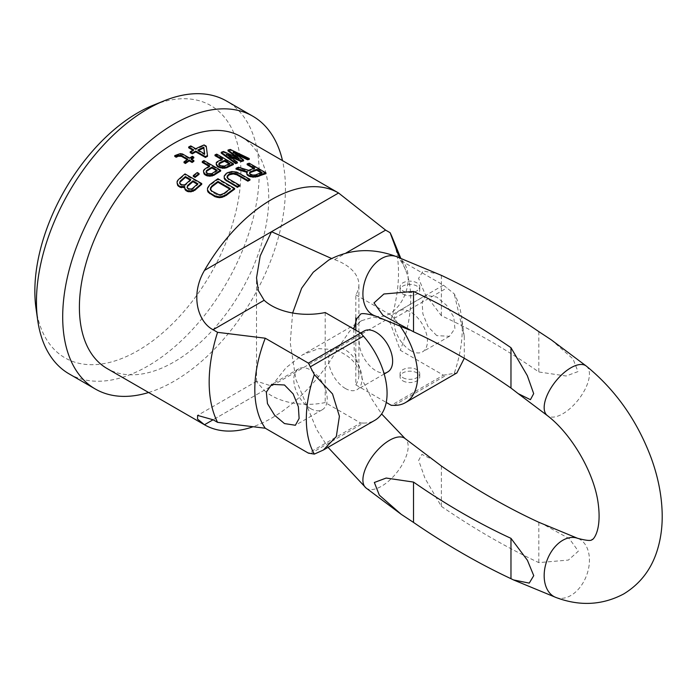 <?xml version="1.0" encoding="UTF-8"?>
<svg xmlns="http://www.w3.org/2000/svg" width="697" height="697" viewBox="0 0 697 697"><rect width="100%" height="100%" fill="white"/><g stroke="black" fill="none" stroke-linecap="round" stroke-linejoin="round"><path stroke-width="0.52" stroke-dasharray="3.48 2.61" d="M36.009 308.318A145.69 84.119 120 0 0 145.603 345.869A145.69 84.119 120 0 0 240.892 172.237A145.69 84.119 120 0 0 153.288 105.195M69.073 373.862A157.505 90.941 120 0 0 190.447 331.667A157.505 90.941 120 0 0 259.197 173.161A157.505 90.941 120 0 0 226.577 101.056M148.618 392.507A157.505 90.941 120 0 0 285.439 188.312A157.505 90.941 120 0 0 282.494 160.615M241.005 136.664A133.876 77.297 -60 0 1 268.737 197.957A133.876 77.297 120 0 1 210.294 332.687A133.876 77.297 120 0 1 107.129 368.556M392.272 237.468A133.876 77.297 -60 0 1 398.51 272.875A133.876 77.297 120 0 1 390.111 322.737L400.296 350.269L443.449 375.186L391.244 405.323M236.022 169.118A133.876 77.297 -60 0 1 238.452 168.012L248.707 171.157A133.876 77.297 -60 0 1 254.623 169.005L253.717 168.491M247.156 164.701A133.876 77.297 -60 0 1 249.247 164.048L249.247 163.22M265.949 173.692L249.247 164.048M246.642 173.457L247.33 171.628M246.877 172.298L247.33 172.438M224.207 176.75L226.272 174.241A133.876 77.297 -60 0 1 227.666 173.44L231.866 172.333L234.68 172.429L238.923 173.745L238.923 172.943M249.944 180.105L238.923 173.745M239.498 186.003L228.477 179.643L227.405 178.598L227.37 176.507M207.506 188.913L209.57 185.75A133.876 77.297 -60 0 1 217.917 179.565L217.917 178.754M234.628 189.209L217.917 179.565M228.015 150.883A133.876 77.297 -60 0 1 230.271 150.273L249.247 159.386M236.004 154.237L233.051 152.826L243.584 160.859M229.147 156.215L226.264 154.961L237.363 162.976M236.571 157.33L239.254 159.36L223.484 152.303A133.876 77.297 120 0 0 221.219 153.113M216.244 164.614L216.314 163.386L217.368 162.445A133.876 77.297 -60 0 1 222.465 159.988L221.681 159.535M214.998 155.684A133.876 77.297 -60 0 1 216.697 154.934L216.697 154.124M233.399 164.579L216.697 154.934M190.185 152.599A133.876 77.297 -60 0 1 193.661 150.665L192.938 150.247M188.687 147.79A133.876 77.297 -60 0 1 190.778 146.701L195.752 149.576A133.876 77.297 -60 0 1 204.099 145.751L206.234 146.98L207.479 156.346M203.515 172.542L203.585 171.14L204.639 169.972A133.876 77.297 -60 0 1 209.736 166.722L209.056 166.339M202.269 162.418A133.876 77.297 -60 0 1 203.968 161.408L203.968 160.598M220.67 171.053L203.968 161.408M174.764 156.424L178.606 154.682L182.483 154.769L182.483 153.967M193.792 157.949L192.372 157.13A133.876 77.297 -60 0 0 189.593 158.872L182.483 154.769M193.853 161.338L191.013 159.7A133.876 77.297 -60 0 1 191.675 159.273M184.017 162.662A133.876 77.297 -60 0 1 187.85 160.022L187.205 159.648M193.313 176.393A133.876 77.297 -60 0 1 197.277 173.353L197.277 172.534M199.054 174.372L197.277 173.353M183.851 187.72L184.775 187.388L184.775 186.543M177.099 183.816L177.16 182.135L178.223 180.628A133.876 77.297 -60 0 1 185.01 174.729L185.01 173.91M201.721 184.374L185.01 174.729M184.566 188.129L184.775 187.388M355.827 317.797L355.827 294.857A51.186 29.553 0 0 0 358.903 284.759A51.186 29.553 0 0 0 334.586 259.606L331.572 258.5M355.827 330.221L355.827 384.875A51.186 29.553 0 0 0 358.903 374.786A51.186 29.553 0 0 0 334.586 349.624L385.633 320.15L373.766 317.022L361.778 320.611L349.546 331.302L338.576 347.324A133.876 77.297 120 0 1 252.959 426.782M338.576 347.324L213.09 419.768L264.146 390.294L256.522 381.686L256.784 381.224L271.516 386.033L285.988 367.763L302.559 354.799L318.599 348.631L334.586 349.624M264.146 390.294A51.186 29.553 0 0 0 325.203 402.561L360.619 423.009L308.414 453.146M325.203 312.535L325.203 402.561M390.111 322.737L385.633 320.15M355.827 384.875L386.225 402.43M402.944 380.893A9.845 5.681 0 0 0 413.669 382.122A9.845 5.681 0 0 0 419.742 376.877A9.845 5.681 0 0 0 416.858 372.851A9.845 5.681 0 0 0 406.133 371.623A9.845 5.681 0 0 0 400.061 376.877A9.845 5.681 0 0 0 402.944 380.893M355.827 294.857L391.244 315.305L443.449 285.16L400.296 260.251L399.398 257.69M400.296 260.251A110.257 63.654 -60 0 1 405.602 270.07A110.257 63.654 -60 0 1 400.296 350.269M179.678 182.902L179.721 184.043L181.577 185.541L182.919 185.89L185.402 185.193A133.876 77.297 -60 0 1 190.778 180.453L190.203 180.122M187.144 187.214L187.188 188.356L188.678 189.645L191.309 189.88L192.511 189.296A133.876 77.297 -60 0 1 197.887 184.566L197.312 184.226M216.523 170.643L217.194 171.035A133.876 77.297 -60 0 0 211.818 174.477L209.344 174.825L206.922 173.788L205.998 172.176L206.486 171.392M204.535 153.837L204.639 154.708L197.878 150.805A133.876 77.297 -60 0 1 198.628 150.43M229.147 163.847L229.932 164.3A133.876 77.297 -60 0 0 224.556 166.897L220.722 166.566L218.875 165.18L219.224 163.821M210.66 188.303L210.328 189.567L211.775 191.875L217.107 194.951L220.635 195.517L224.138 194.167A133.876 77.297 -60 0 1 230.402 189.445L229.783 189.079M261.183 172.795L262.089 173.318A133.876 77.297 -60 0 0 255.477 175.749L252.662 175.871L250.188 174.79L249.465 174.023L250.145 172.673M180.506 184.923L180.506 184.078M181.577 185.541L181.577 184.696M248.707 171.157L248.707 170.347M254.623 169.005L254.623 168.186M238.452 168.012L238.452 167.21M262.089 173.318L262.089 172.499M255.477 175.749L255.477 174.938M254.074 175.984L254.074 175.174M252.662 175.871L252.662 175.06M251.251 175.4L251.251 174.59M250.188 174.79L250.188 173.98M249.465 174.023L249.465 173.213M249.456 173.309L249.456 172.499M228.477 179.643L228.477 178.833M227.405 178.598L227.405 177.796M227.039 177.552L227.039 176.75M236.797 172.891L236.797 172.089M234.68 172.429L234.68 171.619M231.866 172.333L231.866 171.532M229.766 172.673L229.766 171.871M227.666 173.44L227.666 172.638M226.272 174.241L226.272 173.44M224.887 175.487L224.887 174.686M209.57 185.75L209.57 184.932M208.185 187.354L208.185 186.535M224.138 194.167L224.138 193.348M230.402 189.445L230.402 188.634M222.395 195.073L222.395 194.254M220.635 195.517L220.635 194.698M218.875 195.482L218.875 194.655M217.107 194.951L217.107 194.123M211.775 191.875L211.775 191.048M210.703 190.76L210.703 189.933M210.328 189.567L210.328 188.748M239.254 159.36L239.254 158.533M223.484 152.303L223.484 151.484M226.264 154.961L226.264 154.142M233.051 152.826L233.051 151.998M230.271 150.273L230.271 149.446M222.465 159.988L222.465 159.177M217.368 162.445L217.368 161.643M216.314 163.386L216.314 162.584M229.932 164.3L229.932 163.49M224.556 166.897L224.556 166.095M223.345 167.141L223.345 166.33M222.073 167.027L222.073 166.226M220.722 166.566L220.722 165.764M219.66 165.947L219.66 165.145M218.875 165.18L218.875 164.379M218.727 164.475L218.727 163.664M206.234 146.98L206.234 146.17M204.099 145.751L204.099 144.941M195.752 149.576L195.752 148.766M190.778 146.701L190.778 145.9M193.661 150.665L193.661 149.864M203.585 171.14L203.585 170.329M209.736 166.722L209.736 165.921M204.639 169.972L204.639 169.171M204.639 154.708L204.639 153.898M197.878 150.805L197.878 150.003M187.85 160.022L187.85 159.212M191.013 159.7L191.013 158.89M192.372 157.13L192.372 156.32M189.593 158.872L189.593 158.071M180.357 154.403L180.357 153.601M178.606 154.682L178.606 153.88M177.204 155.178L177.204 154.377M217.194 171.035L217.194 170.234M211.818 174.477L211.818 173.666M210.616 174.842L210.616 174.041M209.344 174.825L209.344 174.015M207.994 174.407L207.994 173.597M206.922 173.788L206.922 172.978M206.146 172.978L206.146 172.168M205.998 172.176L205.998 171.366M178.223 180.628L178.223 179.791M177.16 182.135L177.16 181.298M192.511 189.296L192.511 188.46M197.887 184.566L197.887 183.738M191.309 189.88L191.309 189.035M190.028 189.993L190.028 189.148M188.678 189.645L188.678 188.8M187.972 189.235L187.972 188.39M187.188 188.356L187.188 187.51M187.04 187.415L187.04 186.569M182.919 185.89L182.919 185.045M184.2 185.768L184.2 184.932M185.402 185.193L185.402 184.356M190.778 180.453L190.778 179.634M179.582 183.102L179.582 182.265M179.721 184.043L179.721 183.198M402.944 290.867A9.845 5.681 0 0 0 413.669 292.104A9.845 5.681 0 0 0 419.742 286.85A9.845 5.681 0 0 0 416.858 282.834A9.845 5.681 0 0 0 406.133 281.597A9.845 5.681 0 0 0 400.061 286.85A9.845 5.681 0 0 0 402.944 290.867M310.461 453.651L363.425 423.07L360.619 423.009M363.425 423.07A59.062 34.101 -120 0 0 374.838 420.308M345.303 388.447A23.628 13.644 -120 0 0 357.117 389.614A23.628 13.644 -120 0 0 360.741 370.682A23.628 13.644 -120 0 0 345.303 349.868A23.628 13.644 -120 0 0 333.488 348.692A23.628 13.644 -120 0 0 329.873 367.624A23.628 13.644 -120 0 0 345.303 388.447M443.449 285.16L454.244 293.855A110.257 63.654 -60 0 1 461.37 316.002A110.257 63.654 -60 0 1 454.244 373.322L443.449 375.186M391.244 315.305L394.049 318.485A59.062 34.101 60 0 1 399.834 325.726M436.766 335.64L428.071 326.736L422.87 313.877L422.121 302.149L425.867 295.362L436.766 297.061L446.585 305.312L453.773 317.03L454.906 328.54L449.495 336.285L436.766 335.64M454.244 373.322L456.857 372.956M464.298 358.267L464.263 336.424L454.244 293.855M364.122 331.014A23.628 13.644 -120 0 0 360.497 349.946A23.628 13.644 -120 0 0 375.936 370.76A23.628 13.644 -120 0 0 387.741 371.937M310.496 408.538A23.628 13.644 -120 0 0 322.31 409.714A23.628 13.644 -120 0 0 325.935 390.782A23.628 13.644 -120 0 0 310.496 369.959A23.628 13.644 -120 0 0 298.691 368.791A23.628 13.644 -120 0 0 295.066 387.724A23.628 13.644 -120 0 0 310.496 408.538M410.733 350.669A23.628 13.644 -120 0 0 422.548 351.837A23.628 13.644 -120 0 0 426.172 332.905A23.628 13.644 -120 0 0 410.733 312.09A23.628 13.644 -120 0 0 398.928 310.914A23.628 13.644 -120 0 0 395.304 329.847A23.628 13.644 -120 0 0 410.733 350.669M402.944 294.082A9.845 5.681 0 0 0 413.669 295.319A9.845 5.681 0 0 0 419.742 290.065A9.845 5.681 0 0 0 416.858 286.049A9.845 5.681 0 0 0 406.133 284.812A9.845 5.681 0 0 0 400.061 290.065A9.845 5.681 0 0 0 402.944 294.082M402.944 377.678A9.845 5.681 0 0 0 413.669 378.907A9.845 5.681 0 0 0 419.742 373.653A9.845 5.681 0 0 0 416.858 369.637A9.845 5.681 0 0 0 406.133 368.408A9.845 5.681 0 0 0 400.061 373.653A9.845 5.681 0 0 0 402.944 377.678M441.367 466.005L441.367 506.353L424.987 478.342L418.644 460.368L421.92 454.383L434.135 460.412M441.367 506.353A735.335 424.551 -120 0 0 538.816 562.618L568.377 560.074L578.344 551.17L569.388 538.755L542.902 524.092M551.144 339.744L573.039 358.938L577.987 371.597L566.138 376.005L538.816 371.971A686.153 396.157 -120 0 0 441.367 315.706L424.926 293.794L418.583 278.356L423.14 270.924L438.831 274.13M538.816 522.271L538.816 562.618M538.816 331.624L538.816 371.971M441.367 275.359L441.367 315.706M334.586 259.606L346.017 253.002M394.049 318.485L447.012 287.905M394.049 405.384L447.012 374.803M366.03 487.978A31.504 14.611 128.3 0 0 381.52 486.227A31.504 14.611 128.3 0 0 404.103 461.153A31.504 14.611 128.3 0 0 405.053 438.518M396.358 256.574A31.504 21.171 -69.9 0 1 407.884 283.191A31.504 21.171 -69.9 0 1 389.553 313.772A31.504 21.171 -69.9 0 1 374.725 315.741M586.308 366.073A31.504 14.611 -51.7 0 1 585.367 388.708A31.504 14.611 -51.7 0 1 562.784 413.783A31.504 14.611 -51.7 0 1 547.284 415.534M555.979 597.486A31.504 21.171 110.1 0 0 570.817 595.517A31.504 21.171 110.1 0 0 589.139 564.936A31.504 21.171 110.1 0 0 577.613 538.311M358.903 374.786L358.903 284.759M256.522 381.686L256.522 277.85M405.602 270.07L400.749 258.195M361.778 320.611L302.559 354.799M256.784 381.224L197.617 415.386M464.263 336.424L461.37 316.002M384.186 373.993L357.117 389.614M360.645 333.018L333.488 348.692M322.31 409.714L295.371 425.266M298.691 368.791L271.743 384.343M449.495 336.285L422.548 351.837M425.867 295.362L398.928 310.914M419.742 290.065L419.742 286.85M400.061 290.065L400.061 286.85M419.742 376.877L419.742 373.653M400.061 376.877L400.061 373.653M292.635 313.005L290.222 342.663L295.85 379.229L316.734 429.613L328.026 447.335M353.745 329.019L354.233 351.218L362.998 381.285L372.067 399.442L381.616 413.94"/><path stroke-width="1.05" d="M282.494 160.615A157.505 90.941 120 0 0 252.819 116.207L226.577 101.056A157.505 90.941 120 0 0 164.492 100.682L153.288 105.195A145.69 84.119 120 0 0 34.85 291.189A145.69 84.119 120 0 0 36.009 308.318L37.708 320.28A157.505 90.941 120 0 0 69.073 373.862L95.315 389.013A157.505 90.941 120 0 0 148.618 392.507M164.492 100.682A157.505 90.941 120 0 0 36.453 301.757A157.505 90.941 120 0 0 37.708 320.28M252.819 116.207A157.505 90.941 120 0 0 131.445 158.402A157.505 90.941 120 0 0 62.695 316.908A157.505 90.941 120 0 0 95.315 389.013M197.617 415.386L197.521 419.08L204.465 424.752A133.876 77.297 120 0 0 204.578 424.822L107.129 368.556A133.876 77.297 120 0 1 79.397 307.264A133.876 77.297 -60 0 1 137.84 172.534A133.876 77.297 -60 0 1 241.005 136.664L338.463 192.93A133.876 77.297 120 0 0 204.465 270.427L271.516 231.709L260.181 255.991L256.522 277.85L258.334 290.588L264.146 300.268A51.186 29.553 0 0 0 325.203 312.535L360.619 332.983L363.425 336.163A59.062 34.101 -120 0 1 374.838 420.308L323.626 449.879M331.572 258.5L271.516 231.709L338.576 192.999L385.633 230.132L390.111 232.711A133.876 77.297 -60 0 1 392.272 237.468L400.749 258.195M314.33 454.104A110.257 63.654 -60 0 1 314.33 374.629L332.53 393.944L339.413 416.248L336.32 436.549L323.347 450.035L314.33 454.104L308.414 453.146L265.261 428.228L217.569 422.356A133.876 77.297 120 0 1 209.17 382.191A133.876 77.297 -60 0 1 217.569 332.33L213.09 329.742C198.201 322.18 189.767 295.476 204.465 270.427M253.717 168.491L247.156 164.701L247.156 163.873A134.861 77.864 -60 0 1 249.247 163.22L265.949 172.865A134.861 77.864 -60 0 0 257.594 175.827L253.046 176.341L249.16 175.531L247.026 173.936L246.642 172.647L247.33 171.628L236.022 168.308A134.861 77.864 -60 0 1 238.452 167.21L248.707 170.347A134.861 77.864 -60 0 1 254.623 168.186L247.156 163.873M246.642 172.647L247.026 174.747L249.16 176.341L253.046 177.143L257.594 176.637A133.876 77.297 -60 0 1 265.949 173.692L265.949 172.865M236.022 168.308L236.022 169.118L247.33 172.438M239.498 185.202L239.498 186.003A133.876 77.297 -60 0 0 237.407 187.345L224.965 179.73L224.234 178.458L224.207 175.949L226.272 173.44A134.861 77.864 -60 0 1 227.666 172.638L231.866 171.532L236.797 172.089L249.944 179.303A134.861 77.864 -60 0 0 247.853 180.375L236.832 174.015L233.303 173.135L229.801 173.867A134.861 77.864 -60 0 0 228.407 174.668L227.039 176.75L228.477 178.833L239.498 185.202A134.861 77.864 -60 0 0 237.407 186.535L226.394 180.174L224.234 177.648L224.207 175.949M227.039 177.552L228.407 175.478A133.876 77.297 -60 0 1 229.801 174.668L233.303 173.936L236.832 174.816L247.853 181.176A133.876 77.297 -60 0 1 249.944 180.105L249.944 179.303M207.506 188.094L207.532 190.908L208.255 192.328L215.016 196.728L219.259 197.678L222.073 197.329L226.272 195.395A133.876 77.297 -60 0 1 234.628 189.209L234.628 188.399L217.917 178.754A134.861 77.864 -60 0 0 209.57 184.932L207.506 188.094L207.532 190.081L209.684 192.825L215.016 195.901L219.259 196.85L222.073 196.502L226.272 194.576A134.861 77.864 -60 0 1 234.628 188.399M236.571 157.33L228.015 150.883L228.015 150.055A134.861 77.864 -60 0 1 230.271 149.446L249.247 158.541L249.247 159.386A133.876 77.297 120 0 0 247.548 159.779L236.004 154.237M249.247 158.541A134.861 77.864 120 0 0 247.548 158.942L233.051 151.998L243.584 160.031L243.584 160.859A133.876 77.297 120 0 0 241.328 161.573L229.147 156.215M221.219 152.303L221.219 153.113L235.664 163.638A133.876 77.297 -60 0 1 237.363 162.976L237.363 162.157A134.861 77.864 -60 0 0 235.664 162.828L221.219 152.303A134.861 77.864 120 0 1 223.484 151.484L239.254 158.533L228.015 150.055M233.399 163.769L233.399 164.579A133.876 77.297 -60 0 0 226.612 167.785L222.648 168.308L217.603 166.679L216.244 164.614L216.314 162.584L217.368 161.643A134.861 77.864 -60 0 1 222.465 159.177L214.998 154.873A134.861 77.864 -60 0 1 216.697 154.124L233.399 163.769A134.861 77.864 -60 0 0 226.612 166.975L224.843 167.507L220.374 167.149L217.603 165.869L216.244 163.812M221.681 159.535L214.998 155.684L214.998 154.873M192.938 150.247L188.687 147.79L188.687 146.989A134.861 77.864 -60 0 1 190.778 145.9L195.752 148.766A134.861 77.864 -60 0 1 204.099 144.941L206.234 146.17L207.479 155.544A134.861 77.864 120 0 0 205.388 156.633L195.796 151.092A134.861 77.864 120 0 0 192.311 153.026L190.185 151.798A134.861 77.864 -60 0 1 193.661 149.864L188.687 146.989M207.479 155.544L207.479 156.346A133.876 77.297 120 0 0 205.388 157.435L195.796 151.894A133.876 77.297 120 0 0 192.311 153.828L190.185 152.599L190.185 151.798M209.056 166.339L202.269 162.418L202.269 161.608A134.861 77.864 -60 0 1 203.968 160.598L220.67 170.242A134.861 77.864 -60 0 0 213.883 174.503L209.91 175.426L204.874 173.971L203.515 171.732L203.585 170.329L204.639 169.171A134.861 77.864 -60 0 1 209.736 165.921L202.269 161.608M203.515 171.732L204.09 173.962L206.295 175.6L209.91 176.236L213.883 175.313A133.876 77.297 -60 0 1 220.67 171.053L220.67 170.242M187.205 159.648L181.447 156.328L178.284 156.241L176.184 157.243L174.764 156.424L174.764 155.614L180.357 153.601L182.483 153.967L189.593 158.071A134.861 77.864 -60 0 1 192.372 156.32L193.792 157.147A134.861 77.864 -60 0 0 191.013 158.89L193.853 160.537A134.861 77.864 -60 0 0 192.111 161.678L189.27 160.031A134.861 77.864 -60 0 0 185.446 162.671L184.017 161.852A134.861 77.864 -60 0 1 187.85 159.212L181.447 155.518L178.284 155.431L176.184 156.433L174.764 155.614M191.675 159.273A133.876 77.297 -60 0 1 193.792 157.949L193.792 157.147M184.017 161.852L184.017 162.662L185.446 163.481A133.876 77.297 -60 0 1 189.27 160.841L192.111 162.479A133.876 77.297 -60 0 1 193.853 161.338L193.853 160.537M193.313 175.574L193.313 176.393L195.09 177.421A133.876 77.297 -60 0 1 199.054 174.372L199.054 173.562L197.277 172.534A134.861 77.864 -60 0 0 193.313 175.574L195.09 176.602A134.861 77.864 -60 0 1 199.054 173.562M180.235 187.362L180.235 186.517L178.458 185.489L177.099 182.971L177.674 185.446L180.235 187.362L184.775 187.388M187.336 191.466L187.336 190.621L185.132 188.913L184.566 187.284L185.132 189.758L187.336 191.466L190.961 191.823L194.925 190.272A133.876 77.297 -60 0 1 201.721 184.374L201.721 183.555L185.01 173.91A134.861 77.864 -60 0 0 178.223 179.791L177.16 181.298L177.099 182.971M355.827 317.797L355.827 330.221M217.569 422.356L213.09 419.768L197.573 415.412M386.225 402.43L391.244 405.323L394.049 405.384A59.062 34.101 60 0 0 405.462 402.622A59.062 34.101 60 0 0 399.834 325.726M265.261 428.228A110.257 63.654 -60 0 1 265.261 338.211L217.569 332.33M399.398 257.69L390.111 232.711M190.203 180.122L185.446 177.378L185.446 176.55A134.861 77.864 -60 0 0 180.07 181.281L179.721 183.198L181.577 184.696L184.2 184.932L185.402 184.356A134.861 77.864 -60 0 1 190.778 179.634L185.446 176.55M179.582 183.102L180.07 182.117A133.876 77.297 -60 0 1 185.446 177.378M197.312 184.226L192.912 181.69L192.912 180.863A134.861 77.864 -60 0 0 187.537 185.585L187.188 187.51L188.678 188.8L191.309 189.035L192.511 188.46A134.861 77.864 -60 0 1 197.887 183.738L192.912 180.863M187.04 187.415L187.537 186.421A133.876 77.297 -60 0 1 192.912 181.69M205.998 172.176L206.486 171.392A133.876 77.297 -60 0 1 211.862 167.96L211.862 167.149L217.194 170.234A134.861 77.864 -60 0 0 211.818 173.666L207.994 173.597L206.146 172.168L206.486 170.591A134.861 77.864 -60 0 1 211.862 167.149M216.523 170.643L211.862 167.96M198.628 150.43A133.876 77.297 -60 0 1 203.803 148.008L203.803 147.198A134.861 77.864 -60 0 0 197.878 150.003L204.639 153.898L203.803 147.198M204.535 153.837L203.803 148.008M218.727 164.475L219.224 163.821A133.876 77.297 -60 0 1 224.6 161.225L224.6 160.415L229.932 163.49A134.861 77.864 -60 0 0 224.556 166.095L220.722 165.764L218.875 164.379L219.224 163.02A134.861 77.864 -60 0 1 224.6 160.415M229.147 163.847L224.6 161.225M229.783 189.079L217.969 182.257L217.969 181.447A134.861 77.864 -60 0 0 211.696 186.16L210.328 188.748L211.775 191.048L218.875 194.655L220.635 194.698L224.138 193.348A134.861 77.864 -60 0 1 230.402 188.634L217.969 181.447M210.328 189.567L211.696 186.979A133.876 77.297 -60 0 1 217.969 182.257M249.456 173.309L250.145 172.673A133.876 77.297 -60 0 1 256.757 170.242L256.757 169.415L262.089 172.499A134.861 77.864 -60 0 0 255.477 174.938L252.662 175.06L250.188 173.98L249.465 173.213L250.145 171.863A134.861 77.864 -60 0 1 256.757 169.415M261.183 172.795L256.757 170.242M204.578 424.822A133.876 77.297 120 0 0 252.959 426.782M243.584 160.031A134.861 77.864 120 0 0 241.328 160.746L226.264 154.142L237.363 162.157M187.336 190.621L190.961 190.978L194.925 189.436A134.861 77.864 -60 0 1 201.721 183.555M180.235 186.517L184.775 186.543L184.566 187.284M247.026 174.747L247.026 173.936M247.74 175.522L247.74 174.712M249.16 176.341L249.16 175.531M250.58 176.794L250.58 175.993M253.046 177.143L253.046 176.341M255.503 177.151L255.503 176.341M257.594 176.637L257.594 175.827M250.145 172.673L250.145 171.863M237.407 187.345L237.407 186.535M226.394 180.976L226.394 180.174M227.37 176.507L227.37 175.705M228.407 175.478L228.407 174.668M229.801 174.668L229.801 173.867M231.543 174.093L231.543 173.292M233.303 173.936L233.303 173.135M235.063 174.18L235.063 173.379M236.832 174.816L236.832 174.015M247.853 181.176L247.853 180.375M224.234 178.458L224.234 177.648M224.965 179.73L224.965 178.92M226.272 195.395L226.272 194.576M207.532 190.908L207.532 190.081M208.255 192.328L208.255 191.501M209.684 193.653L209.684 192.825M215.016 196.728L215.016 195.901M217.142 197.451L217.142 196.624M219.259 197.678L219.259 196.85M222.073 197.329L222.073 196.502M224.181 196.589L224.181 195.77M210.66 188.303L210.66 187.484M211.696 186.979L211.696 186.16M235.664 163.638L235.664 162.828M241.328 161.573L241.328 160.746M247.548 159.779L247.548 158.942M220.374 167.951L220.374 167.149M219.024 167.498L219.024 166.688M222.648 168.308L222.648 167.507M224.843 168.317L224.843 167.507M226.612 167.785L226.612 166.975M216.819 165.903L216.819 165.102M217.603 166.679L217.603 165.869M219.224 163.821L219.224 163.02M192.311 153.828L192.311 153.026M195.796 151.894L195.796 151.092M205.388 157.435L205.388 156.633M204.09 173.962L204.09 173.152M204.874 174.781L204.874 173.971M206.295 175.6L206.295 174.79M207.645 176.01L207.645 175.2M209.91 176.236L209.91 175.426M212.115 176.062L212.115 175.261M213.883 175.313L213.883 174.503M178.284 156.241L178.284 155.431M176.184 157.243L176.184 156.433M180.035 155.945L180.035 155.135M181.447 156.328L181.447 155.518M185.446 163.481L185.446 162.671M189.27 160.841L189.27 160.031M192.111 162.479L192.111 161.678M206.486 171.392L206.486 170.591M195.09 177.421L195.09 176.602M185.132 189.758L185.132 188.913M185.916 190.647L185.916 189.802M188.687 191.814L188.687 190.961M190.961 191.823L190.961 190.978M193.156 191.37L193.156 190.534M194.925 190.272L194.925 189.436M177.674 185.446L177.674 184.6M178.458 186.334L178.458 185.489M181.577 187.702L181.577 186.857M183.851 187.72L183.851 186.874M187.537 186.421L187.537 185.585M180.07 182.117L180.07 181.281M314.33 374.629L308.414 363.128L360.619 332.983M308.414 363.128L265.261 338.211M284.472 384.988L271.743 384.343L266.332 392.089L267.465 403.598L274.653 415.316L284.472 423.567L295.371 425.266L299.118 418.479L298.368 406.752L293.167 393.892L284.472 384.988M456.857 372.956L464.298 358.267M384.186 373.993L387.741 371.937A23.628 13.644 -120 0 0 391.365 353.004A23.628 13.644 -120 0 0 375.936 332.181A23.628 13.644 -120 0 0 364.122 331.014L360.645 333.018M510.971 388.046L518.202 393.639L530.434 399.677L533.684 393.631L527.315 375.639L510.971 347.698A735.335 424.551 -120 0 0 413.521 291.433L383.908 293.995L373.993 302.925L382.984 315.323L413.521 331.781A686.153 396.157 -120 0 1 510.971 388.046L510.971 347.698M510.971 538.345A686.153 396.157 -120 0 1 413.521 482.08L386.182 478.046L374.341 482.481L379.325 495.149L401.202 514.308L413.521 522.428A735.335 424.551 -120 0 0 510.971 578.693L513.506 579.93L529.232 583.119L533.745 575.652L527.385 560.222L510.971 538.345L510.971 578.693M381.616 413.94L405.053 438.518L441.367 466.005A686.153 396.157 -120 0 0 538.816 522.271L577.613 538.311A31.504 21.171 110.1 0 0 562.784 540.28A31.504 21.171 110.1 0 0 544.453 570.86A31.504 21.171 110.1 0 0 555.979 597.486L513.506 579.93M518.202 393.639L547.284 415.534A31.504 14.611 -51.7 0 1 548.234 392.899A31.504 14.611 -51.7 0 1 570.817 367.824A31.504 14.611 -51.7 0 1 586.308 366.073L551.144 339.744L538.816 331.624A735.335 424.551 -120 0 0 441.367 275.359L396.358 256.574A31.504 21.171 -69.9 0 0 381.52 258.535A31.504 21.171 -69.9 0 0 363.198 289.116A31.504 21.171 -69.9 0 0 374.725 315.741L409.444 329.969M413.521 482.08L413.521 522.428M413.521 291.433L413.521 331.781M213.09 329.742L264.146 300.268M346.017 253.002L385.633 230.132M204.465 424.752L213.09 419.768M310.461 366.744L363.425 336.163M405.053 438.518A31.504 14.611 128.3 0 0 389.553 440.269A31.504 14.611 128.3 0 0 366.97 465.343A31.504 14.611 128.3 0 0 366.03 487.978L401.202 514.308M456.953 372.895L405.462 402.622M396.358 256.574C372.573 247.653 350.025 248.812 328.723 260.059L313.275 272.213L301.653 288.209L292.635 313.005M328.026 447.335L366.03 487.978M353.745 329.019L356.777 318.729L360.227 314.617C360.793 312.979 365.629 313.354 374.725 315.741M586.308 366.073C615.451 389.815 637.058 420.396 651.129 457.816C657.916 476.391 661.584 494.617 662.15 512.495C662.577 526.488 660.782 539.617 656.748 551.893C650.702 570.216 639.654 584.252 623.615 594.001C602.313 605.24 579.765 606.407 555.979 597.486M547.284 415.534C571.366 433.778 593.879 472.278 598.061 502.554C602.4 533.057 591.587 541.133 592.119 539.434C591.544 541.081 586.708 540.706 577.613 538.311"/></g></svg>
